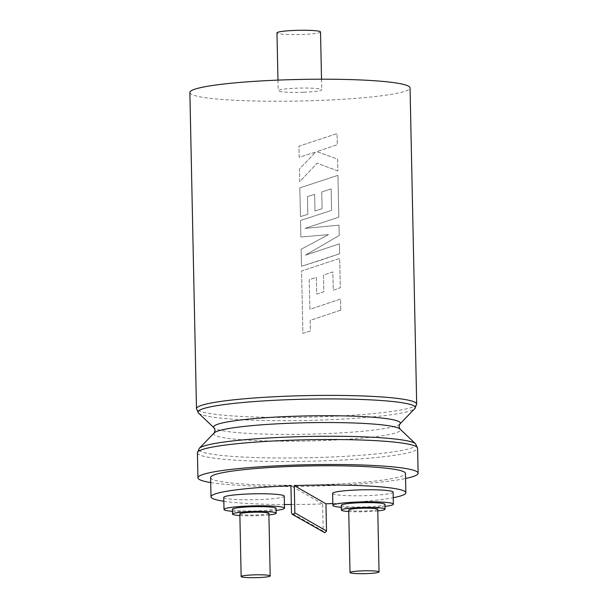 <?xml version="1.0" encoding="UTF-8"?>
<svg xmlns="http://www.w3.org/2000/svg" width="608" height="608" viewBox="0 0 608 608"><rect width="100%" height="100%" fill="white"/><g stroke="black" fill="none" stroke-linecap="round" stroke-linejoin="round"><path stroke-width="0.46" stroke-dasharray="3.04 2.28" d="M340.776 310.141L310.148 320.378L310.376 331.01L302.883 333.336L301.576 270.986L339.674 258.415L340.29 287.759L333.26 290.229L332.88 271.943L323.479 275.105L323.828 291.772L321.89 292.41L316.73 294.074L316.38 277.4L309.191 279.71L309.92 309.32L340.541 299.083L340.776 310.141L310.148 320.386L310.376 331.018L302.883 333.344L301.576 270.993L339.69 258.423L340.305 287.766L333.245 290.221L332.865 271.936L323.471 275.105L323.821 291.764L321.883 292.402L316.738 294.074L316.388 277.408L309.198 279.718L309.92 309.32L340.526 299.075L340.761 310.141M339.591 253.749L301.477 266.312L301.12 249.28L328.487 234.642L300.869 237.006L300.519 220.468L331.588 210.391L331.14 188.86L321.738 192.022L322.088 208.688L320.15 209.327L314.997 210.991L314.64 194.317L307.45 196.627L307.823 214.328L300.436 216.592L299.835 187.895L337.949 175.324L338.823 217.17L304.973 228.403L338.99 225.158L339.211 235.509L305.368 255.17L339.386 243.876L339.591 253.749L321.206 260.057L301.477 266.304L301.127 249.272L328.48 234.642L300.869 237.006L300.519 220.461L331.573 210.391L331.124 188.86L321.731 192.014L322.08 208.688L314.99 210.991L314.648 194.324L307.45 196.635L307.823 214.328L300.436 216.592L299.835 187.902L337.934 175.324L338.808 217.162L304.973 228.403L338.975 225.15L339.196 235.509L305.36 255.162L339.37 243.869L339.576 253.741M337.858 170.992L317.11 163.164L299.706 181.777L299.44 168.994L315.696 152.053L299.197 157.236L298.961 146.178L337.075 133.623L337.311 144.666L316.867 151.628L337.592 159.167L337.843 170.985L317.118 163.172L299.706 181.784L299.44 169.001L315.704 152.053L299.197 157.244L298.961 146.178L337.06 133.616L337.288 144.658L316.874 151.628L337.615 159.174L337.858 170.992M189.871 92.53A110.116 10.784 178.8 0 0 317.862 100.495A110.116 10.784 178.8 0 0 410.058 87.917M320.53 31.973A21.782 2.136 -1.2 0 1 302.298 34.466A21.782 2.136 -1.2 0 1 276.974 32.885M303.506 92.256A21.782 2.136 -1.2 0 1 278.19 90.683A21.782 2.136 -1.2 0 1 296.423 88.19A21.782 2.136 -1.2 0 1 321.738 89.771A21.782 2.136 -1.2 0 1 303.506 92.256M348.711 509.922A14.524 1.421 178.8 0 0 365.583 510.978A14.524 1.421 178.8 0 0 377.743 509.314M377.781 510.918A21.85 2.136 -1.2 0 1 366.776 511.662A21.85 2.136 -1.2 0 1 348.741 511.526M341.286 505.263A21.85 2.136 178.8 0 0 366.677 506.844A21.85 2.136 178.8 0 0 384.97 504.351M385.008 506.396A30.263 2.964 -1.2 0 1 368.045 507.627A30.263 2.964 -1.2 0 1 341.324 507.315M332.622 493.4A30.263 2.964 178.8 0 0 367.794 495.588A30.263 2.964 178.8 0 0 393.125 492.13M239.841 513.942A14.524 1.421 178.8 0 0 256.72 514.991A14.524 1.421 178.8 0 0 268.873 513.334M239.871 515.538A21.85 2.136 178.8 0 0 257.906 515.675A21.85 2.136 178.8 0 0 268.911 514.93M232.416 509.276A21.85 2.136 178.8 0 0 257.807 510.857A21.85 2.136 178.8 0 0 276.1 508.364M232.454 511.328A30.263 2.964 178.8 0 0 259.175 511.64A30.263 2.964 178.8 0 0 276.146 510.416M223.752 497.412A30.263 2.964 178.8 0 0 258.924 499.601A30.263 2.964 178.8 0 0 284.255 496.151M210.604 477.546A97.455 9.538 178.8 0 0 323.874 484.599A97.455 9.538 178.8 0 0 405.468 473.465M291.323 504.526A97.455 9.538 178.8 0 0 322.605 503.918L323.175 531.134L324.003 532.54M223.828 501.258A97.455 9.538 178.8 0 0 284.43 504.518M210.71 482.57A110.116 10.784 178.8 0 0 325.934 485.777A110.116 10.784 178.8 0 0 405.574 478.488M332.834 503.508A97.455 9.538 178.8 0 0 393.247 497.716M322.605 503.918L290.928 485.746M214.206 432.919A93.366 9.143 178.8 0 0 322.293 440.58A93.366 9.143 178.8 0 0 399.996 429.028M198.535 413.113A108.703 10.64 178.8 0 0 324.322 419.938A108.703 10.64 178.8 0 0 414.831 408.584M416.685 404.092A110.116 10.784 -1.2 0 1 324.482 416.67A110.116 10.784 -1.2 0 1 196.49 408.705M197.418 452.838A110.116 10.784 178.8 0 0 325.409 460.803A110.116 10.784 178.8 0 0 417.605 448.225M415.568 443.817A108.703 10.64 -1.2 0 1 325.105 457.262A108.703 10.64 -1.2 0 1 199.272 448.347M399.889 424.012A93.366 9.143 -1.2 0 1 322.156 433.77A93.366 9.143 -1.2 0 1 214.1 427.903M323.175 531.134L291.498 512.962M277.97 80.112L278.19 90.683M321.518 79.2L321.738 89.771"/><path stroke-width="0.91" d="M282.066 79.952A110.116 10.784 178.8 0 0 189.871 92.53L196.49 408.705A110.116 10.784 -1.2 0 1 288.694 396.127A110.116 10.784 -1.2 0 1 416.685 404.092L410.058 87.917A110.116 10.784 178.8 0 0 282.066 79.952M277.97 80.112L276.974 32.885A21.782 2.136 -1.2 0 1 295.214 30.4A21.782 2.136 -1.2 0 1 320.53 31.973L321.518 79.2M366.898 573.587A14.524 1.421 -1.2 0 1 350.018 572.531A14.524 1.421 -1.2 0 1 362.178 570.874A14.524 1.421 -1.2 0 1 379.058 571.923A14.524 1.421 -1.2 0 1 366.898 573.587M379.058 571.923L377.743 509.314A14.524 1.421 178.8 0 0 360.863 508.265A14.524 1.421 178.8 0 0 348.711 509.922L350.018 572.531M348.741 511.526A21.85 2.136 -1.2 0 1 341.384 510.082A21.85 2.136 -1.2 0 1 359.678 507.581A21.85 2.136 -1.2 0 1 385.069 509.162A21.85 2.136 -1.2 0 1 377.781 510.918M385.069 509.162L384.97 504.351A21.85 2.136 178.8 0 0 359.571 502.77A21.85 2.136 178.8 0 0 341.286 505.263L341.384 510.082M341.324 507.315A30.263 2.964 -1.2 0 1 332.872 505.438A30.263 2.964 -1.2 0 1 358.211 501.98A30.263 2.964 -1.2 0 1 393.376 504.169A30.263 2.964 -1.2 0 1 385.008 506.396M393.376 504.169L393.125 492.13A30.263 2.964 178.8 0 0 357.952 489.942A30.263 2.964 178.8 0 0 332.622 493.4L332.872 505.438M253.308 574.894A14.524 1.421 178.8 0 0 241.148 576.551A14.524 1.421 178.8 0 0 258.028 577.6A14.524 1.421 178.8 0 0 270.188 575.943A14.524 1.421 178.8 0 0 253.308 574.894M270.188 575.943L268.873 513.334A14.524 1.421 178.8 0 0 252.001 512.286A14.524 1.421 178.8 0 0 239.841 513.942L241.148 576.551M268.911 514.93A21.85 2.136 178.8 0 0 276.199 513.182A21.85 2.136 178.8 0 0 250.808 511.602A21.85 2.136 178.8 0 0 232.514 514.094A21.85 2.136 178.8 0 0 239.871 515.538M276.199 513.182L276.1 508.364A21.85 2.136 178.8 0 0 250.709 506.783A21.85 2.136 178.8 0 0 232.416 509.276L232.514 514.094M276.146 510.416A30.263 2.964 178.8 0 0 284.514 508.189A30.263 2.964 178.8 0 0 249.341 506A30.263 2.964 178.8 0 0 224.002 509.458A30.263 2.964 178.8 0 0 232.454 511.328M284.514 508.189L284.255 496.151A30.263 2.964 178.8 0 0 249.082 493.962A30.263 2.964 178.8 0 0 223.752 497.412L224.002 509.458M211.006 496.812A97.455 9.538 178.8 0 1 290.928 485.746L291.498 512.962L292.326 514.368L293.208 514.581L294.842 512.833L294.272 485.625A97.455 9.538 178.8 0 1 405.87 492.731L405.468 473.465A97.455 9.538 178.8 0 0 292.197 466.42A97.455 9.538 178.8 0 0 210.604 477.546L211.006 496.812A97.455 9.538 178.8 0 0 223.828 501.258M292.326 514.368L324.885 532.76L326.519 531.012L325.949 503.796A97.455 9.538 178.8 0 0 332.834 503.508M284.43 504.518A97.455 9.538 178.8 0 0 291.323 504.526M405.574 478.488A110.116 10.784 178.8 0 0 418.129 473.206A110.116 10.784 178.8 0 0 290.138 465.242A110.116 10.784 178.8 0 0 197.942 477.812A110.116 10.784 178.8 0 0 210.71 482.57M393.247 497.716A97.455 9.538 178.8 0 0 405.87 492.731M325.949 503.796L294.272 485.625M291.946 423.168A93.366 9.143 178.8 0 0 214.206 432.919L215.118 430.396L214.1 427.903A93.366 9.143 -1.2 0 1 291.802 416.351A93.366 9.143 -1.2 0 1 399.889 424.012L398.977 426.542L399.996 429.028A93.366 9.143 178.8 0 0 291.946 423.168M399.889 424.012L414.831 408.584A108.703 10.64 178.8 0 0 288.99 399.669A108.703 10.64 178.8 0 0 198.535 413.113L196.49 408.705M418.129 473.206L417.605 448.225A110.116 10.784 178.8 0 0 289.613 440.268A110.116 10.784 178.8 0 0 197.418 452.838L199.272 448.347A108.703 10.64 -1.2 0 1 289.773 436.992A108.703 10.64 -1.2 0 1 415.568 443.817L399.996 429.028M326.519 531.012L294.842 512.833M214.206 432.919L199.272 448.347M214.1 427.903L198.535 413.113M197.942 477.812L197.418 452.838M417.605 448.225L415.568 443.817M414.831 408.584L416.685 404.092"/></g></svg>
